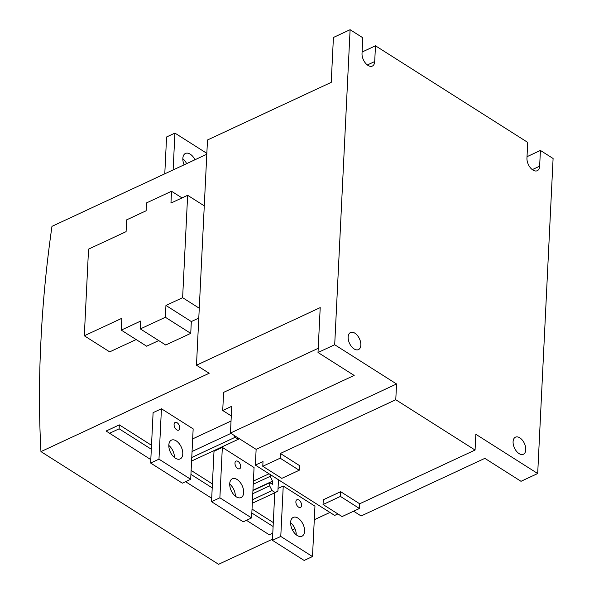 <?xml version="1.0" encoding="UTF-8"?>
<svg xmlns="http://www.w3.org/2000/svg" width="594" height="594" viewBox="0 0 594 594"><rect width="100%" height="100%" fill="white"/><g stroke="black" fill="none" stroke-linecap="round" stroke-linejoin="round"><path stroke-width="0.89" d="M206.801 154.254L51.968 226.351A1157.52 698.099 122.4 0 0 40.904 341.565A1157.52 698.099 -57.6 0 0 40.956 451.603L218.577 564.3L272.49 539.196M40.956 451.603L209.17 373.277L196.48 365.221L207.499 139.976L331.229 82.358L333.42 37.467L350.104 29.7L334.697 344.735L318.013 352.502L354.173 375.445L230.442 433.056L256.133 449.361L255.368 465.109L334.66 515.421L337.875 513.921M292.419 529.915L294.966 528.727M314.293 519.728L329.952 512.436M182.024 197.913L171.532 191.253L146.51 202.903L146.124 210.781L126.663 219.847L126.084 231.66L88.543 249.138L84.311 335.773L121.844 318.295L121.265 330.108L140.726 321.042L140.347 328.92L165.719 345.017L190.741 333.368L191.32 321.554L198.79 318.072M121.265 330.108L146.644 346.205L158.724 340.577M84.311 335.773L109.682 351.871L136.145 339.545M269.052 473.797L253.393 481.088M278.037 488.454L283.241 486.033L314.954 506.162L312.489 556.563L304.15 560.446L272.431 540.325L274.755 492.82M193.161 428.883L161.442 408.761L153.103 412.644L150.638 463.045L182.351 483.174L190.696 479.291L193.161 428.883M231.036 421.02L192.671 438.877M222.342 447.393L214.003 451.284L211.538 501.685L243.25 521.814L251.596 517.923L254.061 467.523L222.342 447.393L219.877 497.802L211.538 501.685M212.4 483.932L191.127 470.433M252.027 509.073L273.299 522.572M150.802 459.615L106.118 431.029L119.327 424.881L151.507 445.292M231.281 415.926L222.72 410.491L223.604 392.374L318.221 348.314M318.013 352.502L320.211 307.61L196.48 365.221M140.347 328.92L165.37 317.27L190.741 333.368M171.532 191.253L170.953 203.066L187.637 195.3L204.277 205.858M165.37 317.27L165.949 305.45L191.32 321.554M165.949 305.45L182.625 297.683L199.265 308.241M182.625 297.683L187.637 195.3M295.879 501.767A4.24 2.458 65 0 0 297.416 506.088A4.24 2.458 65 0 0 300.519 507.425A4.24 2.458 65 0 0 301.589 505.39A4.24 2.458 65 0 0 300.044 501.076A4.24 2.458 65 0 0 296.941 499.74A4.24 2.458 65 0 0 295.879 501.767M290.615 522.386A10.358 6.014 65 0 0 294.379 532.937A10.358 6.014 65 0 0 301.967 536.204A10.358 6.014 65 0 0 304.574 531.244A10.358 6.014 65 0 0 300.809 520.686A10.358 6.014 65 0 0 293.221 517.419A10.358 6.014 65 0 0 290.615 522.386M272.431 540.325L280.776 536.441L283.241 486.033M280.776 536.441L312.489 556.563M270.218 474.539L270.129 476.373L272.512 481.14L272.356 484.288L269.817 482.677L269.669 485.825L272.052 490.585L275.222 492.597L277.91 491.06L278.467 479.766M190.696 479.291L158.977 459.162L150.638 463.045M158.977 459.162L161.442 408.761M353.623 511.211L361.122 515.971L484.853 458.36L521.005 481.303L537.689 473.529L553.096 158.494L540.414 150.445L539.642 166.201A9.415 5.472 -115 0 1 537.273 170.708A9.415 5.472 -115 0 1 530.375 167.746A9.415 5.472 -115 0 1 526.952 158.145L527.724 142.397L375.475 45.797L374.71 61.553A9.415 5.472 65 0 1 372.341 66.068A9.415 5.472 65 0 1 365.444 63.098A9.415 5.472 65 0 1 362.021 53.505L362.793 37.749L350.104 29.7M109.4 433.345L119.134 428.816L119.327 424.881M222.72 410.491L231.757 406.281L230.442 433.056M229.707 484.065A10.358 6.014 -115 0 1 235.343 496.168M230.94 433.375L192.055 451.485M168.807 445.426A10.358 6.014 -115 0 1 174.45 457.529M246.465 520.314L269.26 534.778L272.787 533.137M234.125 435.395L235.09 437.31L238.261 439.322L239.345 438.706M270.129 476.373L253.244 484.236M179.789 428.111A4.24 2.458 -115 0 1 178.727 430.145A4.24 2.458 -115 0 1 175.624 428.809A4.24 2.458 -115 0 1 174.079 424.487A4.24 2.458 -115 0 1 175.148 422.46A4.24 2.458 -115 0 1 178.252 423.797A4.24 2.458 -115 0 1 179.789 428.111M182.774 453.964A10.358 6.014 -115 0 1 180.175 458.924A10.358 6.014 -115 0 1 172.587 455.665A10.358 6.014 -115 0 1 168.822 445.106A10.358 6.014 -115 0 1 171.428 440.147A10.358 6.014 -115 0 1 179.017 443.406A10.358 6.014 -115 0 1 182.774 453.964M211.702 498.255L185.566 481.675M251.596 517.923L219.877 497.802M240.689 466.75A4.24 2.458 -115 0 1 239.62 468.785A4.24 2.458 -115 0 1 236.516 467.448A4.24 2.458 -115 0 1 234.979 463.127A4.24 2.458 -115 0 1 236.048 461.1A4.24 2.458 -115 0 1 239.152 462.436A4.24 2.458 -115 0 1 240.689 466.75M243.674 492.604A10.358 6.014 -115 0 1 241.067 497.564A10.358 6.014 -115 0 1 233.487 494.305A10.358 6.014 -115 0 1 229.722 483.746A10.358 6.014 -115 0 1 232.321 478.786A10.358 6.014 -115 0 1 239.909 482.046A10.358 6.014 -115 0 1 243.674 492.604M273.106 526.514L251.834 513.016M212.214 487.874L190.934 474.376M151.314 449.235L119.134 428.816M296.243 534.808A10.358 6.014 65 0 0 290.607 522.705M206.586 154.358L206.645 153.23L174.926 133.101L173.121 169.936M174.926 133.101L166.58 136.984L164.783 173.819M195.003 159.749A10.358 6.014 65 0 0 185.447 153.46A10.358 6.014 65 0 0 182.841 158.427A10.358 6.014 65 0 0 184.11 164.82M186.657 163.632A10.358 6.014 65 0 0 182.833 158.747M275.222 492.597L252.309 503.267M360.84 345.084A9.415 5.472 -115 0 1 358.472 349.599A9.415 5.472 -115 0 1 351.574 346.629A9.415 5.472 -115 0 1 348.151 337.036A9.415 5.472 -115 0 1 350.519 332.521A9.415 5.472 -115 0 1 357.417 335.491A9.415 5.472 -115 0 1 360.84 345.084M334.697 344.735L396.547 383.976L256.133 449.361M525.772 449.732A9.415 5.472 65 0 0 522.349 440.132A9.415 5.472 65 0 0 515.451 437.169A9.415 5.472 65 0 0 513.09 441.684A9.415 5.472 65 0 0 516.505 451.277A9.415 5.472 65 0 0 523.403 454.247A9.415 5.472 65 0 0 525.772 449.732M396.547 383.976L395.775 399.732L475.066 450.044L475.839 434.288L537.689 473.529M269.669 485.825L252.777 493.688M272.052 490.585L252.487 499.695M272.512 481.14L252.947 490.25M269.817 482.677L252.933 490.54M235.09 437.31L191.758 457.491M527.027 156.682L540.414 150.445M238.261 439.322L191.587 461.055M362.095 52.034L375.475 45.797M255.368 465.109L263.008 461.553L262.778 466.275L281.808 478.348L299.19 470.262L280.16 458.182L262.778 466.275M280.16 458.182L280.39 453.46L395.775 399.732M359.452 508.494L340.421 496.421L323.047 504.514L342.077 516.587L359.452 508.494L359.682 503.771L475.066 450.044M359.682 503.771L340.652 491.698L323.277 499.784L323.047 504.514M299.19 470.262L299.421 465.533L280.39 453.46M340.421 496.421L340.652 491.698M367.359 64.969L374.71 61.553M532.291 169.617L539.642 166.201"/></g></svg>
